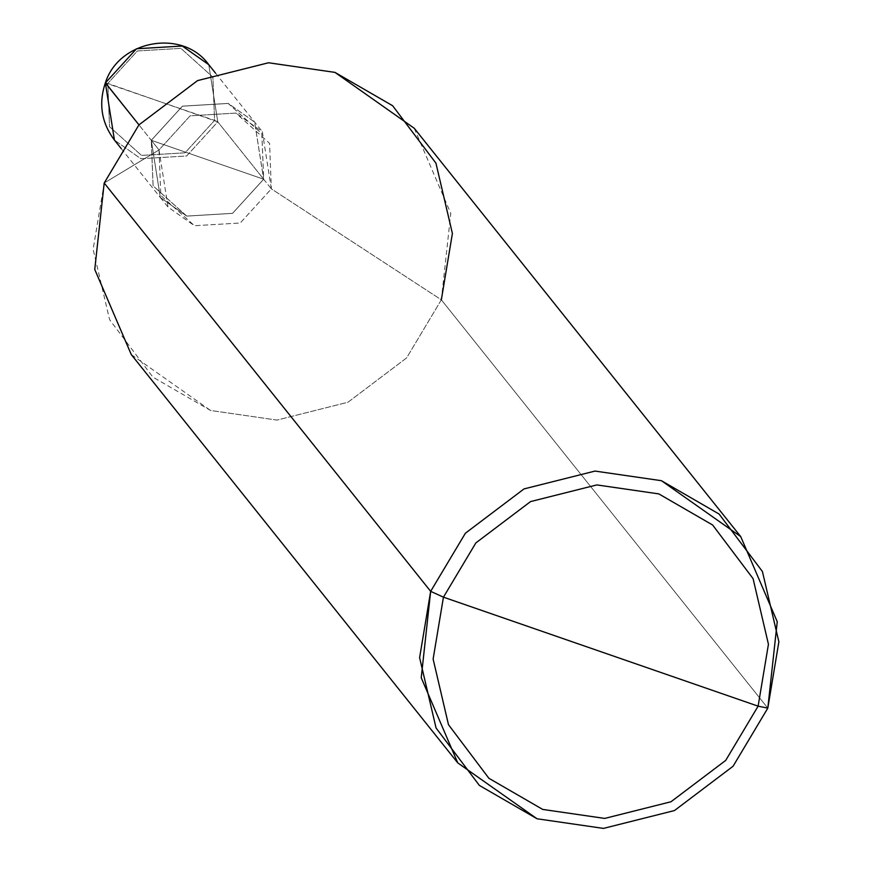 <?xml version="1.0" encoding="UTF-8"?>
<svg xmlns="http://www.w3.org/2000/svg" width="872" height="872" viewBox="0 0 872 872"><rect width="100%" height="100%" fill="white"/><g stroke="black" fill="none" stroke-linecap="round" stroke-linejoin="round"><path stroke-width="0.65" stroke-dasharray="4.36 3.27" d="M151.281 140.305L182.401 106.155L228.202 103.419L261.862 133.689L263.671 179.229L151.281 140.305L160.306 197.475L186.739 216.114L232.552 213.368L263.671 179.229L217.782 121.84L107.823 83.407L109.534 126.669L141.504 155.423L185.028 152.818L214.588 120.391L185.028 152.818L141.504 155.423L109.534 126.669L107.823 83.407L105.392 82.916L214.588 120.391L212.877 77.118L180.896 48.363L137.384 50.968L107.823 83.407L137.384 50.968L180.896 48.363L212.877 77.118L214.588 120.391L217.782 121.84L186.663 155.979L140.861 158.726L114.428 140.087L140.861 158.726L186.663 155.979L217.782 121.84L208.757 64.67L217.782 121.84L263.671 179.229L232.552 213.368L186.739 216.114L153.08 185.845L151.281 140.305L263.671 179.229L254.635 122.058L228.202 103.419L182.401 106.155L151.281 140.305L138.942 124.87L151.281 140.305M263.638 179.218L151.314 140.316L153.112 185.834L186.75 216.082L232.541 213.346L263.638 179.218L232.541 213.346L186.75 216.082L160.328 197.454L151.314 140.316L159.02 149.951L168.045 207.1L194.467 225.728L240.247 222.992L271.345 188.864L263.638 179.218L261.84 133.699L228.192 103.452L182.412 106.188L151.314 140.316L263.638 179.218L271.345 188.864L240.247 222.992L194.467 225.728L160.819 195.481L159.02 149.951L104.193 183.022L93.13 249.348L109.589 319.653L152.883 377.096L210.566 410.461L276.991 420.086L347.983 402.243L406.603 357.934L441.341 299.815L271.345 188.864L262.33 131.716L235.909 113.088L190.129 115.834L159.02 149.951L151.314 140.316L182.412 106.188L228.192 103.452L254.613 122.069L263.638 179.218M104.193 183.022L159.02 149.951L190.129 115.834L235.909 113.088L269.557 143.346L271.345 188.864L441.341 299.815L767.807 708.129L441.341 299.815L406.603 357.934L347.983 402.243L276.991 420.086L210.566 410.461L131.269 354.555M414.255 128.282L450.77 213.4L441.341 299.815M121.186 148.545L160.306 197.475M215.515 73.128L262.33 131.716M160.328 197.454L168.045 207.1"/><path stroke-width="1.31" d="M215.515 73.128L208.757 64.67L182.324 46.031L136.512 48.767L105.392 82.916L136.512 48.767L182.324 46.031L208.757 64.67C183.066 28.634 118.984 39.687 105.37 82.84L114.428 140.087L105.392 82.916L138.942 124.87L105.436 82.807M443.445 597.167L475.861 542.918L530.568 501.574L596.84 484.919L658.829 493.901L712.664 525.031L753.081 578.648L768.439 644.266L758.117 706.167L443.445 597.167L433.122 659.068L448.481 724.687L488.898 778.293L542.733 809.434L604.721 818.416L670.982 801.76L725.7 760.417L758.117 706.167L767.807 708.129L733.08 766.248L674.459 810.557L603.457 828.4L537.043 818.775L479.36 785.41L436.055 727.978L419.606 657.662L430.659 591.347L421.231 677.762L457.746 762.869L537.043 818.775L603.457 828.4L674.459 810.557L733.08 766.248L767.807 708.129L777.246 621.714L740.731 536.607L661.434 480.701L595.009 471.076L524.018 488.92L465.397 533.217L430.659 591.347L443.445 597.167L758.117 706.167L725.7 760.417L670.982 801.76L604.721 818.416L542.733 809.434L488.898 778.293L448.481 724.687L433.122 659.068L443.445 597.167L430.659 591.347L104.193 183.022L430.659 591.347L465.397 533.217L524.018 488.92L595.009 471.076L661.434 480.701L719.117 514.066L762.411 571.498L778.87 641.814L767.807 708.129L758.117 706.167L768.439 644.266L753.081 578.648L712.664 525.031L658.829 493.901L596.84 484.919L530.568 501.574L475.861 542.918L443.445 597.167M457.746 762.869L131.269 354.555L94.754 269.437L104.193 183.022L138.921 124.903L197.541 80.606L268.543 62.762L334.957 72.387L414.255 128.282L740.731 536.607M441.341 299.815L452.394 233.489L435.946 163.184L392.64 105.741L334.957 72.387L268.543 62.762L197.541 80.606L138.921 124.903L104.193 183.022M105.37 82.84C98.405 103.605 101.425 122.69 114.428 140.087L121.186 148.545"/></g></svg>
